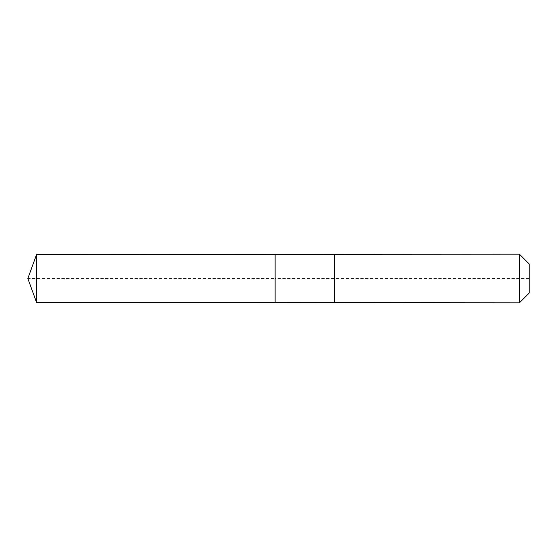 <?xml version="1.0" encoding="UTF-8"?>
<svg xmlns="http://www.w3.org/2000/svg" width="557" height="557" viewBox="0 0 557 557"><rect width="100%" height="100%" fill="white"/><g stroke="black" fill="none" stroke-linecap="round" stroke-linejoin="round"><path stroke-width="0.42" stroke-dasharray="2.79 2.09" d="M36.616 254.41L36.616 302.59M529.15 263.9L529.15 293.1L529.15 278.5L275.102 278.5L275.102 302.59L275.102 254.41L275.102 302.59L275.102 278.5L27.85 278.5M519.416 254.166L519.416 302.834M334.472 254.166L334.472 278.5M334.228 254.41L334.228 302.59"/><path stroke-width="0.84" d="M27.85 278.5L36.616 254.41L519.416 254.166L529.15 263.9L529.15 293.1L519.416 302.834L36.616 302.59L27.85 278.5L36.616 302.59L36.616 254.41M529.15 293.1L519.416 302.834L275.102 302.59L275.102 254.41L275.102 302.59L36.616 302.59M334.228 302.59L334.228 254.41M334.472 302.834L334.472 254.166M519.416 302.834L519.416 254.166"/></g></svg>
